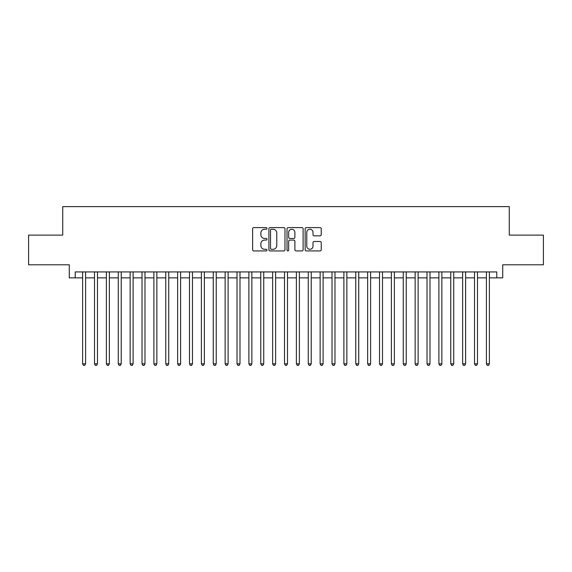<?xml version="1.0" encoding="UTF-8"?>
<svg xmlns="http://www.w3.org/2000/svg" width="572" height="572" viewBox="0 0 572 572"><rect width="100%" height="100%" fill="white"/><g stroke="black" fill="none" stroke-linecap="round" stroke-linejoin="round"><path stroke-width="0.86" d="M267.002 228.428A0.815 0.815 0 0 0 266.187 227.613L253.796 227.613A1.165 1.165 0 0 0 252.631 228.779L252.631 249.764A1.165 1.165 0 0 0 253.796 250.929L266.187 250.929A0.815 0.815 0 0 0 267.002 250.114A0.815 0.815 0 0 0 266.187 249.292L264.579 249.292A3.732 3.732 0 0 1 260.853 245.567L260.853 243.815A3.732 3.732 0 0 1 264.579 240.083L266.187 240.083A0.815 0.815 0 0 0 267.002 239.268A0.815 0.815 0 0 0 266.187 238.452L264.579 238.452A3.732 3.732 0 0 1 260.853 234.727L260.853 232.976A3.732 3.732 0 0 1 264.579 229.243L266.187 229.243A0.815 0.815 0 0 0 267.002 228.428M320.07 235.828A1.165 1.165 0 0 0 321.235 234.663L321.235 228.779A1.165 1.165 0 0 0 320.07 227.613L306.313 227.613A1.165 1.165 0 0 0 305.148 228.779L305.148 249.764A1.165 1.165 0 0 0 306.313 250.929L320.07 250.929A1.165 1.165 0 0 0 321.235 249.764L321.235 242.65A1.165 1.165 0 0 0 320.07 241.484L314.178 241.484A1.165 1.165 0 0 0 313.013 242.65L313.013 246.174A3.117 3.117 0 0 1 309.895 249.292A3.117 3.117 0 0 1 306.778 246.174L306.778 232.361A3.117 3.117 0 0 1 309.895 229.243A3.117 3.117 0 0 1 313.013 232.361L313.013 234.663A1.165 1.165 0 0 0 314.178 235.828L320.07 235.828M75.211 277.863L75.211 271.929L496.789 271.929L496.789 277.863L502.724 277.863L502.724 264.8L543.4 264.8L543.4 235.113L509.259 235.113L509.259 206.614L62.741 206.614L62.741 235.113L28.6 235.113L28.6 264.8L69.276 264.8L69.276 277.863L82.633 277.863M284.978 228.779A1.165 1.165 0 0 0 283.812 227.613L270.063 227.613A1.165 1.165 0 0 0 268.897 228.779L268.897 249.764A1.165 1.165 0 0 0 270.063 250.929L283.812 250.929A1.165 1.165 0 0 0 284.978 249.764L284.978 228.779M288.188 227.613L301.937 227.613A1.165 1.165 0 0 1 303.103 228.779L303.103 249.764A1.165 1.165 0 0 1 301.937 250.929L296.053 250.929A1.165 1.165 0 0 1 294.887 249.764L294.887 241.255A1.165 1.165 0 0 0 293.722 240.083L289.818 240.083A1.165 1.165 0 0 0 288.653 241.255L288.653 250.114A0.815 0.815 0 0 1 287.838 250.929A0.815 0.815 0 0 1 287.022 250.114L287.022 228.779A1.165 1.165 0 0 1 288.188 227.613M85.6 277.863L94.509 277.863M97.476 277.863L106.385 277.863M109.352 277.863L118.261 277.863M121.228 277.863L130.137 277.863M133.104 277.863L142.013 277.863M144.981 277.863L153.882 277.863M156.857 277.863L165.758 277.863M168.733 277.863L177.635 277.863M180.609 277.863L189.511 277.863M192.478 277.863L201.387 277.863M204.354 277.863L213.263 277.863M216.23 277.863L225.139 277.863M228.106 277.863L237.015 277.863M239.983 277.863L248.892 277.863M251.859 277.863L260.768 277.863M263.735 277.863L272.637 277.863M275.611 277.863L284.513 277.863M287.487 277.863L296.389 277.863M299.363 277.863L308.265 277.863M311.232 277.863L320.141 277.863M323.108 277.863L332.017 277.863M334.985 277.863L343.894 277.863M346.861 277.863L355.77 277.863M358.737 277.863L367.646 277.863M370.613 277.863L379.522 277.863M382.489 277.863L391.391 277.863M394.365 277.863L403.267 277.863M406.242 277.863L415.143 277.863M418.118 277.863L427.019 277.863M429.987 277.863L438.896 277.863M441.863 277.863L450.772 277.863M453.739 277.863L462.648 277.863M465.615 277.863L474.524 277.863M477.491 277.863L486.4 277.863M489.367 277.863L496.789 277.863M271.342 229.243A0.815 0.815 0 0 0 270.527 230.058L270.527 248.477A0.815 0.815 0 0 0 271.342 249.292L273.03 249.292A3.732 3.732 0 0 0 276.762 245.567L276.762 232.976A3.732 3.732 0 0 0 273.03 229.243L271.342 229.243M294.887 232.425A3.117 3.117 0 0 0 291.77 229.3A3.117 3.117 0 0 0 288.653 232.425L288.653 237.287A1.165 1.165 0 0 0 289.818 238.452L293.722 238.452A1.165 1.165 0 0 0 294.887 237.287L294.887 232.425M85.6 271.929L85.6 363.842L82.633 363.842L82.633 271.929M85.6 363.842L84.713 365.386L83.526 365.386L82.633 363.842M97.476 271.929L97.476 363.842L94.509 363.842L94.509 271.929M97.476 363.842L96.589 365.386L95.402 365.386L94.509 363.842M109.352 271.929L109.352 363.842L106.385 363.842L106.385 271.929M109.352 363.842L108.465 365.386L107.271 365.386L106.385 363.842M121.228 271.929L121.228 363.842L118.261 363.842L118.261 271.929M121.228 363.842L120.335 365.386L119.148 365.386L118.261 363.842M133.104 271.929L133.104 363.842L130.137 363.842L130.137 271.929M133.104 363.842L132.211 365.386L131.024 365.386L130.137 363.842M144.981 271.929L144.981 363.842L142.013 363.842L142.013 271.929M144.981 363.842L144.087 365.386L142.9 365.386L142.013 363.842M156.857 271.929L156.857 363.842L153.882 363.842L153.882 271.929M156.857 363.842L155.963 365.386L154.776 365.386L153.882 363.842M168.733 271.929L168.733 363.842L165.758 363.842L165.758 271.929M168.733 363.842L167.839 365.386L166.652 365.386L165.758 363.842M180.609 271.929L180.609 363.842L177.635 363.842L177.635 271.929M180.609 363.842L179.715 365.386L178.528 365.386L177.635 363.842M192.478 271.929L192.478 363.842L189.511 363.842L189.511 271.929M192.478 363.842L191.591 365.386L190.405 365.386L189.511 363.842M204.354 271.929L204.354 363.842L201.387 363.842L201.387 271.929M204.354 363.842L203.468 365.386L202.281 365.386L201.387 363.842M216.23 271.929L216.23 363.842L213.263 363.842L213.263 271.929M216.23 363.842L215.344 365.386L214.157 365.386L213.263 363.842M228.106 271.929L228.106 363.842L225.139 363.842L225.139 271.929M228.106 363.842L227.22 365.386L226.026 365.386L225.139 363.842M239.983 271.929L239.983 363.842L237.015 363.842L237.015 271.929M239.983 363.842L239.089 365.386L237.902 365.386L237.015 363.842M251.859 271.929L251.859 363.842L248.892 363.842L248.892 271.929M251.859 363.842L250.965 365.386L249.778 365.386L248.892 363.842M263.735 271.929L263.735 363.842L260.768 363.842L260.768 271.929M263.735 363.842L262.841 365.386L261.654 365.386L260.768 363.842M275.611 271.929L275.611 363.842L272.637 363.842L272.637 271.929M275.611 363.842L274.717 365.386L273.53 365.386L272.637 363.842M287.487 271.929L287.487 363.842L284.513 363.842L284.513 271.929M287.487 363.842L286.593 365.386L285.407 365.386L284.513 363.842M299.363 271.929L299.363 363.842L296.389 363.842L296.389 271.929M299.363 363.842L298.47 365.386L297.283 365.386L296.389 363.842M311.232 271.929L311.232 363.842L308.265 363.842L308.265 271.929M311.232 363.842L310.346 365.386L309.159 365.386L308.265 363.842M323.108 271.929L323.108 363.842L320.141 363.842L320.141 271.929M323.108 363.842L322.222 365.386L321.035 365.386L320.141 363.842M334.985 271.929L334.985 363.842L332.017 363.842L332.017 271.929M334.985 363.842L334.098 365.386L332.911 365.386L332.017 363.842M346.861 271.929L346.861 363.842L343.894 363.842L343.894 271.929M346.861 363.842L345.974 365.386L344.78 365.386L343.894 363.842M358.737 271.929L358.737 363.842L355.77 363.842L355.77 271.929M358.737 363.842L357.843 365.386L356.656 365.386L355.77 363.842M370.613 271.929L370.613 363.842L367.646 363.842L367.646 271.929M370.613 363.842L369.719 365.386L368.532 365.386L367.646 363.842M382.489 271.929L382.489 363.842L379.522 363.842L379.522 271.929M382.489 363.842L381.596 365.386L380.409 365.386L379.522 363.842M394.365 271.929L394.365 363.842L391.391 363.842L391.391 271.929M394.365 363.842L393.472 365.386L392.285 365.386L391.391 363.842M406.242 271.929L406.242 363.842L403.267 363.842L403.267 271.929M406.242 363.842L405.348 365.386L404.161 365.386L403.267 363.842M418.118 271.929L418.118 363.842L415.143 363.842L415.143 271.929M418.118 363.842L417.224 365.386L416.037 365.386L415.143 363.842M429.987 271.929L429.987 363.842L427.019 363.842L427.019 271.929M429.987 363.842L429.1 365.386L427.913 365.386L427.019 363.842M441.863 271.929L441.863 363.842L438.896 363.842L438.896 271.929M441.863 363.842L440.976 365.386L439.789 365.386L438.896 363.842M453.739 271.929L453.739 363.842L450.772 363.842L450.772 271.929M453.739 363.842L452.852 365.386L451.666 365.386L450.772 363.842M465.615 271.929L465.615 363.842L462.648 363.842L462.648 271.929M465.615 363.842L464.729 365.386L463.534 365.386L462.648 363.842M477.491 271.929L477.491 363.842L474.524 363.842L474.524 271.929M477.491 363.842L476.598 365.386L475.411 365.386L474.524 363.842M489.367 271.929L489.367 363.842L486.4 363.842L486.4 271.929M489.367 363.842L488.474 365.386L487.287 365.386L486.4 363.842"/></g></svg>
